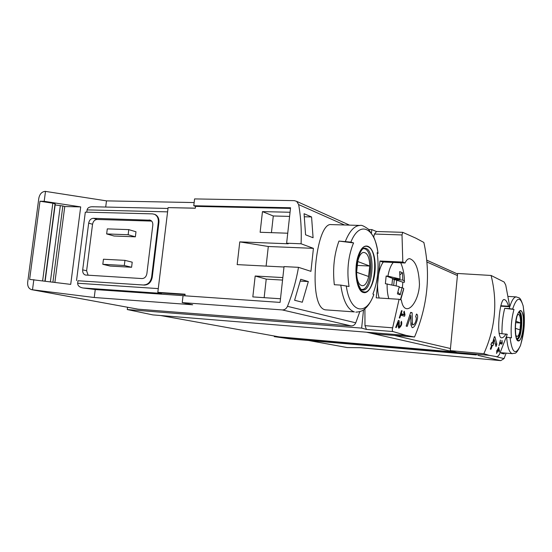 <?xml version="1.0" encoding="UTF-8"?>
<svg xmlns="http://www.w3.org/2000/svg" width="552" height="552" viewBox="0 0 552 552"><rect width="100%" height="100%" fill="white"/><g stroke="black" fill="none" stroke-linecap="round" stroke-linejoin="round"><path stroke-width="0.83" d="M404.23 314.585L401.207 313.708L402.077 310.797L401.532 310.638L399.255 317.917L399.8 318.069L400.759 315.164L404.547 316.248L404.995 314.812L404.264 311.204L403.733 312.101L404.23 314.585L400.428 314.316M414.531 337.003L406.148 335.409L392.976 331.552C392.217 331.152 392.113 329.903 392.665 327.819L399.082 299.294L401.345 300.026C402.249 305.532 404.078 308.423 406.817 308.713C412.075 309.141 419.023 297.652 419.458 284.342C418.83 269.238 415.58 260.689 409.708 258.688C407.935 258.633 406.382 260.068 405.051 262.993L402.815 262.062L402.015 234.945L402.698 232.33L415.822 238.153L423.867 242.459C430.822 274.206 427.71 305.718 414.531 337.003L377.768 334.146L367.501 332.283L152.835 314.895L127.264 309.548L361.643 328.109L366.466 329.44L364.982 325.659L364.906 308.775M413.117 324.838L412.399 323.286L412.13 312.763L410.702 312.335L406.162 326.094L407.21 326.37L410.861 315.682L410.957 325.004L412.144 327.647C415.483 328.15 419.741 314.84 416.449 314.067L415.635 316.876C417.526 317.31 415.035 325.128 413.117 324.838L410.964 324.679M399.386 326.812L399.124 320.664L398.371 320.464L395.68 327.46L396.232 327.598L398.358 322.154L398.233 326.894L398.841 328.247C401.428 326.246 402.291 323.92 401.421 321.292L400.897 322.727C401.401 324.272 400.897 325.632 399.386 326.812L398.24 326.722M498.794 347.339L496.572 351.3L497 351.41L496.524 353.418L497.635 351.576L498.387 348.712L499.049 352.072L499.525 350.872L498.553 347.318M491.094 275.469L457.622 273.468L450.253 350.63L483.842 353.722C495.351 328.15 497.766 302.068 491.094 275.469L504.169 282.044L505.742 285.06L509.779 306.746L500.712 306.167M483.842 353.722L489.093 355.329L497.366 356.799L499.401 354.563L507.281 334.312L499.056 333.38M501.982 333.601C501.83 324.521 502.741 316.096 504.714 308.327L509.234 308.616L509.758 306.746L508.551 306.229C507.226 301.992 505.784 299.777 504.231 299.57C499.539 298.19 495.951 338.445 501.63 337.817C502.982 337.879 504.452 336.575 506.039 333.912M501.816 342.902L500.071 342.399L500.416 340.094L498.994 345.704L499.726 343.503L501.913 344.131L502.258 343.033L502.003 340.384L501.816 342.902L499.629 342.73M494.902 336.782L494.426 336.637L492.543 342.882L491.666 342.633L490.894 344.89L491.77 345.131L490.286 349.099L490.949 349.271L492.432 345.31L493.088 345.49L493.854 343.254L493.198 343.068L494.288 339.618L496.027 346.559L496.869 344.117L494.902 336.782L494.399 336.741M301.075 243.777L286.633 243.211L290.552 207.766L193.773 205.737L194.58 198.92L294.354 200.645L296.679 201.376L298.653 204.585C300.875 217.309 301.682 230.37 301.075 243.777L313.426 248.352L268.306 246.496L239.775 241.879L237.167 264.615L283.997 267.009M239.775 241.879L288.213 243.784L286.633 243.211M290.483 208.408L195.532 206.386L195.318 208.221L168.105 207.614L157.824 292.339L161.481 293.395L82.945 287.978L95.248 289.552L94.24 297.5L192.682 304.773L182.236 302.613L282.293 309.927C284.632 309.948 286.357 308.754 287.468 306.346C292.498 293.726 296.176 280.72 298.501 267.334L284.045 266.595L280.085 302.406L183.057 295.672L182.236 302.613M184.899 295.803L185.092 294.209L157.824 292.339M287.737 233.213L260.13 232.275L262.462 211.616L290.055 212.258M280.485 298.77L252.823 296.907L255.183 276.014L282.831 277.58M308.333 281.561L302.303 302.234L294.602 300.26L300.723 279.271L308.333 281.561L300.288 281.099M311.576 216.95L313.081 237.746L305.573 234.807L304.069 213.714L311.576 216.95L304.449 216.77M506.136 353.135L504.059 358.593L500.761 360.635L477.873 355.322M501.554 352.742L501.368 353.266L504.155 353.977L504.507 352.997M308.816 340.529L347.236 347.56L360.463 347.705L500.761 360.635M195.325 208.159L168.105 207.614M268.306 246.496L266.105 266.098M42.635 280.782L52.833 203.198L39.986 201.238L44.188 201.321L80.695 206.903L64.763 206.538L62.859 205.958L52.923 282.1M64.763 206.538L54.889 282.355M39.986 201.238L29.629 279.374L70.711 284.383L80.695 206.903M504.714 308.327L514.009 309.444L513.657 310.652C511.414 319.353 510.676 328.426 511.442 337.872L506.515 337.134M510.041 337.569C512.09 353.08 515.568 355.743 520.474 345.566L521.668 341.101C524.014 332.483 524.835 323.327 524.124 313.633L523.199 306.077C520.212 296.093 516.679 297.093 512.622 309.072L514.009 309.444M509.234 308.616L512.622 309.072M331.345 224.623C315.744 221.345 307.098 307.216 325.383 309.844L354.398 311.914C347.622 309.61 343.082 300.674 340.77 285.108L334.319 284.728C332.58 268.948 334.126 254.396 338.956 241.079L353.604 242.935L350.865 242.121C359.725 219.703 375.215 227.79 378.017 253.361L378.051 253.389C377.071 246.765 375.629 241.314 373.732 237.036L368.432 229.19C364.113 226.113 361.387 224.864 360.235 225.437L331.345 224.602M350.865 242.121L338.956 241.079M353.604 242.935L352.825 244.702C348.008 257.598 346.739 271.536 349.036 286.502L340.77 285.108M355.805 312.149C360.056 311.88 363.099 310.741 364.941 308.747C368.336 305.87 371.31 301.144 373.856 294.582L372.897 294.05C377.796 281.485 379.217 267.706 377.14 252.692L378.017 253.361M298.501 267.334L310.935 271.342L313.426 248.352M31.85 289.71L138.097 309.182L351.141 325.908C353.245 325.942 354.791 324.914 355.764 322.823L359.8 311.68M476.369 354.957L290.29 338.907L274.282 336.63L274.351 336.016M450.253 350.63L457.015 352.542L274.282 336.63M489.093 355.329L457.015 352.542M376.395 231.495L371.82 229.591L368.743 229.494M160.549 315.523L279.119 336.879L455.524 352.121M399.082 299.294L376.202 297.832L379.969 261.013L402.815 262.062M376.54 231.557L374.428 234.034L373.711 236.987M151.655 221.083L97.145 219.461C94.702 219.689 93.171 221.29 92.55 224.264L86.616 270.756L88.127 275.248M128.782 229.625L107.288 228.873L106.653 233.924L114.002 236.001L135.357 236.829L135.985 231.771L128.782 229.625L128.147 234.738L135.357 236.829M124.959 260.358L103.452 259.233L102.81 264.311L110.221 266.071L131.59 267.265L132.218 262.179L124.959 260.358L124.317 265.491L131.59 267.265M194.145 202.563L106.488 200.873L45.195 191.351C41.835 191.723 39.716 194.014 38.826 198.223L27.676 282.293C27.407 286.253 28.718 288.71 31.623 289.669L32.499 289.772L33.838 279.65M32.499 289.772L94.24 297.5M77.977 280.754L144.403 285.073L77.977 280.754L77.659 283.245C77.701 285.715 79.46 287.288 82.945 287.978M143.775 284.935C147.977 284.701 150.593 282.079 151.627 277.063L158.314 222.277C158.596 218.433 157.341 215.784 154.539 214.321L152.49 213.872L85.319 212.134L76.528 280.568M93.316 206.827L92.239 206.738C89.272 206.821 87.554 207.869 87.071 209.891L86.781 212.168M106.488 200.873L105.701 207.041M44.188 201.321L45.505 191.358M144.403 285.073C148.598 284.839 151.213 282.217 152.248 277.207L158.921 222.47C159.211 218.633 157.948 215.984 155.146 214.528L154.381 214.259M95.248 289.552L184.906 295.768M406.148 335.409L367.501 332.283M363.526 309.831L361.643 328.109M127.546 307.271L127.264 309.548M371.82 229.591L371.475 232.909M193.773 205.737L195.532 206.386M88.672 223.139L82.683 269.88C82.503 272.571 83.421 274.282 85.429 275.027L141.988 278.567C144.603 278.408 146.232 276.773 146.88 273.647L152.807 225.195C152.987 222.767 152.186 221.104 150.406 220.207L93.281 218.309C90.832 218.537 89.293 220.144 88.672 223.139L92.55 224.264M106.653 233.924L128.147 234.738M102.81 264.311L124.317 265.491M405.051 262.993L382.301 261.945L379.969 261.013M508.551 306.229L500.802 305.739M363.347 292.484C356.109 291.104 353.273 266.837 359.007 253.692C364.251 240.437 373.421 245.336 374.925 261.186C376.712 276.759 370.199 294.823 363.347 292.484M368.074 246.813C356.461 240.575 351.369 289.2 363.423 291.746C374.856 296.245 379.521 250.615 368.074 246.813M518.128 340.936C515.016 340.508 514.167 325.114 516.803 316.144C520.067 307.671 522.344 308.837 523.62 319.629C524.193 329.682 521.06 342.012 518.128 340.936M520.826 310.873C518.418 310.748 516.665 315.116 515.582 323.976C514.975 333.277 515.837 338.762 518.169 340.453C523.082 342.633 525.787 312.273 520.826 310.873M361.553 285.515C352.949 282.921 356.488 249.062 364.955 252.754C373.242 255.976 369.916 288.323 361.553 285.515M368.626 276.504L369.709 266.036L357.744 261.517L356.62 272.267L368.626 276.504M363.064 248.717L363.623 248.697C374.504 248.338 372.303 290.904 361.532 289.434L360.987 289.351M517.148 315.62C522.006 308.464 521.447 337.803 516.769 336.313L515.789 335.23M515.34 328.274L519.977 329.91L520.598 322.989L515.913 321.216M518.659 312.273C522.723 313.626 521.04 338.01 516.831 338.769M356.965 265.415L369.709 266.036M515.72 322.637L520.598 322.989M55.269 204.033L52.833 203.198M62.859 205.958L55.145 204.951M289.6 216.398L273.295 215.984L271.425 232.661M262.462 211.616L273.295 215.984M255.183 276.014L266.223 279.126L264.146 297.673M282.555 280.071L266.223 279.126M502.258 343.033L499.601 342.82M499.525 350.872L498.815 350.81M497.428 350.313L496.979 350.272M498.063 350.479L496.938 350.382M497.745 350.396L496.959 350.327M496.869 344.117L495.42 343.999M492.543 342.882L491.611 342.806M492.432 345.31L491.728 345.255M493.854 343.254L491.522 343.061M493.198 343.068L491.563 342.937M494.288 339.618L493.591 339.563M410.861 315.682L409.75 315.606M412.13 312.763L410.612 312.66M404.995 314.812L400.379 314.481M401.207 313.708L400.628 313.667M402.077 310.797L401.497 310.755M400.759 315.164L400.172 315.123M398.358 322.154L397.771 322.113M399.124 320.664L398.316 320.608M391.927 284.77L392.575 278.394L386.152 276.028L385.372 283.714L399.275 286.591L397.412 293.878L400.234 294.823L397.951 292.194M392.52 278.939L402.85 282.182L404.443 282.251L404.402 280.996L402.836 280.057L402.449 272.709L399.655 271.618L400.034 279.008L387.925 276.145C389.063 269.838 390.844 265.27 393.265 262.448M396.743 279.933L396.157 285.736M402.38 287.723L402.85 282.182M400.234 294.823L402.084 287.585L399.124 287.413M403.56 289.634L400.711 299.826M388.822 298.639C387.538 294.485 386.98 289.552 387.145 283.832M402.084 287.585L403.753 288.565L400.386 299.722M400.607 262.793L400.98 263.338C403.264 268.996 404.409 274.882 404.402 280.996M392.548 278.608L400.034 279.008M387.925 276.145L386.152 276.028M379.183 298.025C375.795 287.516 378.044 268.431 383.392 261.993M395.273 278.753L394.28 279.588L402.836 280.057M402.449 272.709L399.958 274.806M394.28 279.588L393.721 285.163M504.059 358.593L496.158 356.689M185.044 294.602L158.659 292.788M509.779 306.684C511.814 300.178 514.015 296.921 516.389 296.907C519.225 298.425 519.894 295.741 523.199 306.077C524.876 319.415 523.965 332.58 520.474 345.566C515.299 356.074 515.264 352.383 512.463 353.673L512.097 353.611C509.213 352.486 507.391 347.001 506.646 337.141M345.393 241.314C349.637 230.805 354.584 225.513 360.235 225.437M287.468 306.346L355.764 322.823M298.653 204.585L344.489 224.981M347.236 347.56L308.982 340.543M426.958 262.027L457.422 275.551M394.425 335.443L450.453 348.512M392.665 327.819L364.982 325.659M402.015 234.945L374.428 234.034M77.659 283.245L158.279 288.606M87.071 209.891L167.587 211.864M32.188 289.752L138.097 309.182M282.293 309.927L351.141 325.908M392.976 331.552L366.466 329.44M366.569 332.207L454.876 352.162M158.314 222.277L158.921 222.47M151.627 277.063L152.248 277.207M93.281 218.309L97.145 219.461M149.185 219.944L151 220.524M82.683 269.88L86.616 270.756M373.794 294.54C366.1 316.524 349.933 313.101 346.27 285.846M361.67 289.862L360.152 289.013M363.954 248.248L364.699 248.2C375.85 247.834 373.587 291.539 362.554 290.028L361.546 289.765C361.339 290.304 360.028 287.965 357.613 282.741C356.281 276.097 356.15 268.969 357.227 261.365C360.311 249.704 363.071 248.635 363.54 248.421L364.251 248.186M515.582 323.976C516.624 316.448 517.879 312.349 519.349 311.68L519.032 311.859C523.813 311.59 521.84 340.184 517.141 339.232L516.513 338.059C515.927 337.734 515.554 333.96 515.389 326.729M60.313 205.689L50.37 281.775M55.041 203.895L44.919 281.072M412.399 323.286L410.978 323.175M399.027 326.018L398.268 325.956M516.389 296.907L508.509 296.438M512.463 353.673L500.395 352.645M296.679 201.376L349.506 225.126M426.786 260.185L457.573 273.999M402.698 232.323L376.25 231.488M92.239 206.738L168.001 208.456M154.539 214.321L155.146 214.528M362.554 290.028L362.105 290M363.623 248.697L363.126 248.676M361.532 289.434L361.036 289.4M55.269 204.005L45.16 281.106"/></g></svg>
